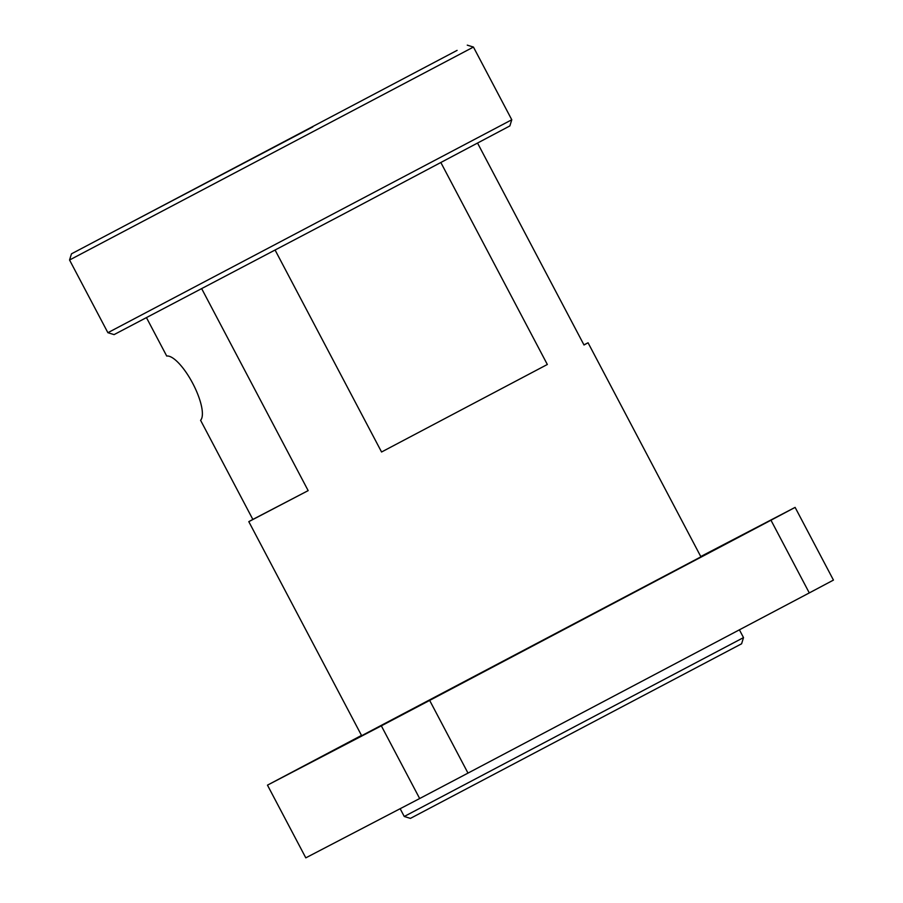 <?xml version="1.0" encoding="UTF-8"?>
<svg xmlns="http://www.w3.org/2000/svg" width="903" height="903" viewBox="0 0 903 903"><rect width="100%" height="100%" fill="white"/><g stroke="black" fill="none" stroke-linecap="round" stroke-linejoin="round"><path stroke-width="1.35" d="M410.413 818.389L741.6 643.783L743.508 637.608L404.251 816.481L410.413 818.389M312.833 126.86L132.052 221.89L312.833 126.86M457.099 50.376L71.472 253.833L457.099 50.376M69.554 260.008L473.443 47.058L511.775 119.76L107.886 332.699L69.554 260.008L71.472 253.833M107.886 332.699L114.06 334.618L343.614 214L509.868 125.923L511.775 119.76M146.512 317.732L166.716 356.053A36.526 11.525 62.2 0 1 192.768 383.425A36.526 11.525 62.2 0 1 200.579 420.29L252.851 519.428L248.799 521.652L361.663 735.708L700.92 556.835L588.067 342.779L584.004 344.991L477.597 143.171M583.948 344.867L588.067 342.779M440.89 162.608L547.331 364.485L381.563 451.997L275.122 250.108M201.719 288.746L308.16 490.622L248.799 521.652M334.844 749.682L301.873 767.008L334.844 749.682M437.097 696.416L404.126 713.742L437.097 696.416M743.598 534.599L710.627 551.936L743.598 534.599M308.16 490.622L252.851 519.428M381.563 451.997L547.331 364.485M419.669 798.534L305.801 857.85L267.469 785.147L381.337 725.843L419.669 798.534L467.991 773.103L429.659 700.412L770.97 520.218L809.291 592.921L467.991 773.103M809.291 592.921L833.446 580.087L795.114 507.384L700.762 556.53M361.505 735.414L267.469 785.147M795.114 507.384L770.97 520.218M429.659 700.412L381.337 725.843M400.153 808.704L404.251 816.481M739.399 629.82L743.508 637.608M467.269 45.15L473.443 47.058"/></g></svg>
